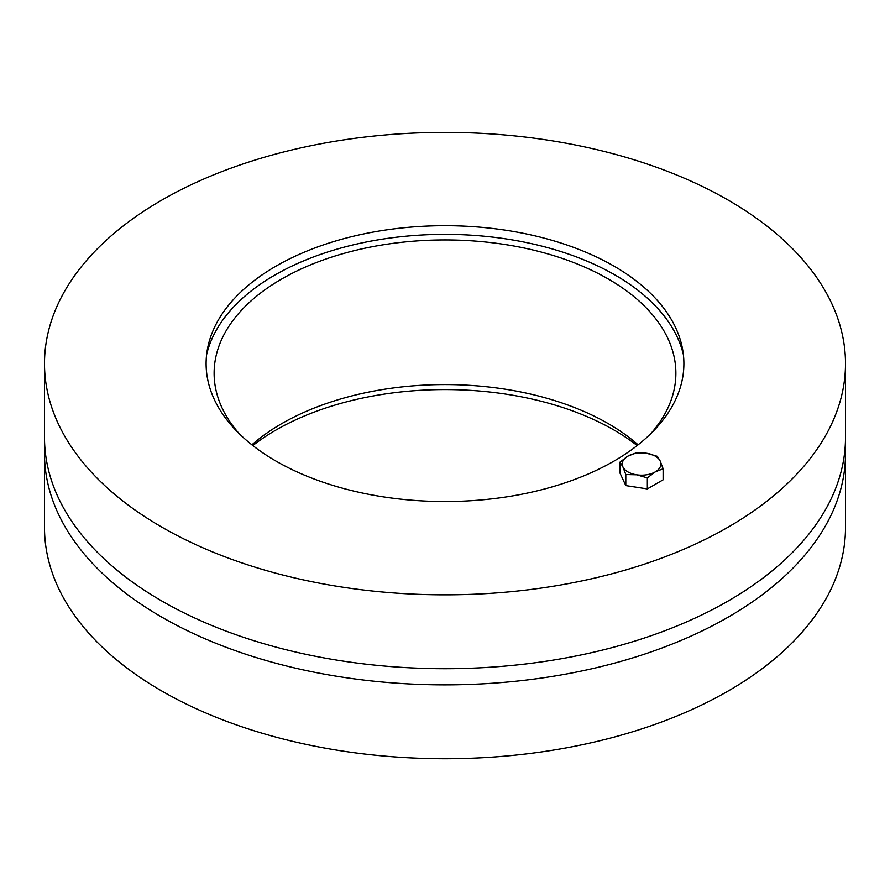 <?xml version="1.0" encoding="UTF-8"?>
<svg xmlns="http://www.w3.org/2000/svg" width="890" height="890" viewBox="0 0 890 890"><rect width="100%" height="100%" fill="white"/><g stroke="black" fill="none" stroke-linecap="round" stroke-linejoin="round"><path stroke-width="1.33" d="M637.151 445.556A238.887 137.917 0 0 0 252.849 445.556M845.255 445.556A400.5 231.222 180 0 1 845.5 453.633A400.5 231.222 180 0 1 598.269 667.266A400.5 231.222 180 0 1 161.802 617.137A400.5 231.222 180 0 1 44.5 453.633A400.5 231.222 180 0 1 44.745 445.556M845.5 453.633L845.5 527.503A400.5 231.222 180 0 1 598.269 741.125A400.5 231.222 180 0 1 161.802 691.007A400.5 231.222 180 0 1 44.5 527.503L44.5 453.633M638.097 444.811A230.877 133.3 0 0 0 251.903 444.811M239.176 433.63A230.877 133.3 180 0 1 214.123 373.233A230.877 133.3 180 0 1 445 239.933A230.877 133.3 180 0 1 675.877 373.233A230.877 133.3 180 0 1 650.824 433.63M206.614 354.665A240.545 138.873 180 0 1 445 234.359A240.545 138.873 180 0 1 683.386 354.665M613.922 266.088A238.887 137.917 180 0 1 682.708 349.904A238.887 137.917 180 0 1 445 501.537A238.887 137.917 180 0 1 207.292 349.904A238.887 137.917 180 0 1 364.678 233.725A238.887 137.917 180 0 1 613.922 266.088M44.5 363.609L44.5 437.48A400.5 231.222 0 0 0 161.802 600.984A400.5 231.222 0 0 0 598.269 651.102A400.5 231.222 0 0 0 845.5 437.48L845.5 363.609A400.5 231.222 180 0 1 598.269 577.243A400.5 231.222 180 0 1 161.802 527.114A400.5 231.222 180 0 1 44.5 363.609A400.5 231.222 180 0 1 445 132.388A400.5 231.222 180 0 1 845.5 363.609M660.235 461.131L663.117 468.763L655.229 471.911A19.313 11.158 0 0 0 660.235 461.131A19.313 11.158 0 0 0 646.574 453.244L657.343 456.325L660.235 461.131M647.341 477.874L636.573 474.793A19.313 11.158 0 0 0 655.229 471.911L647.341 477.874L647.341 488.922L625.803 485.595L620.03 473.157L620.03 462.099L627.906 456.136L635.794 452.988L646.574 453.244A19.313 11.158 0 0 0 627.906 456.136A19.313 11.158 0 0 0 622.911 466.905A19.313 11.158 0 0 0 636.573 474.793L625.803 474.537L622.911 466.905L620.03 462.099M647.341 488.922L663.117 479.821L663.117 468.763M625.803 485.595L625.803 474.537"/></g></svg>
